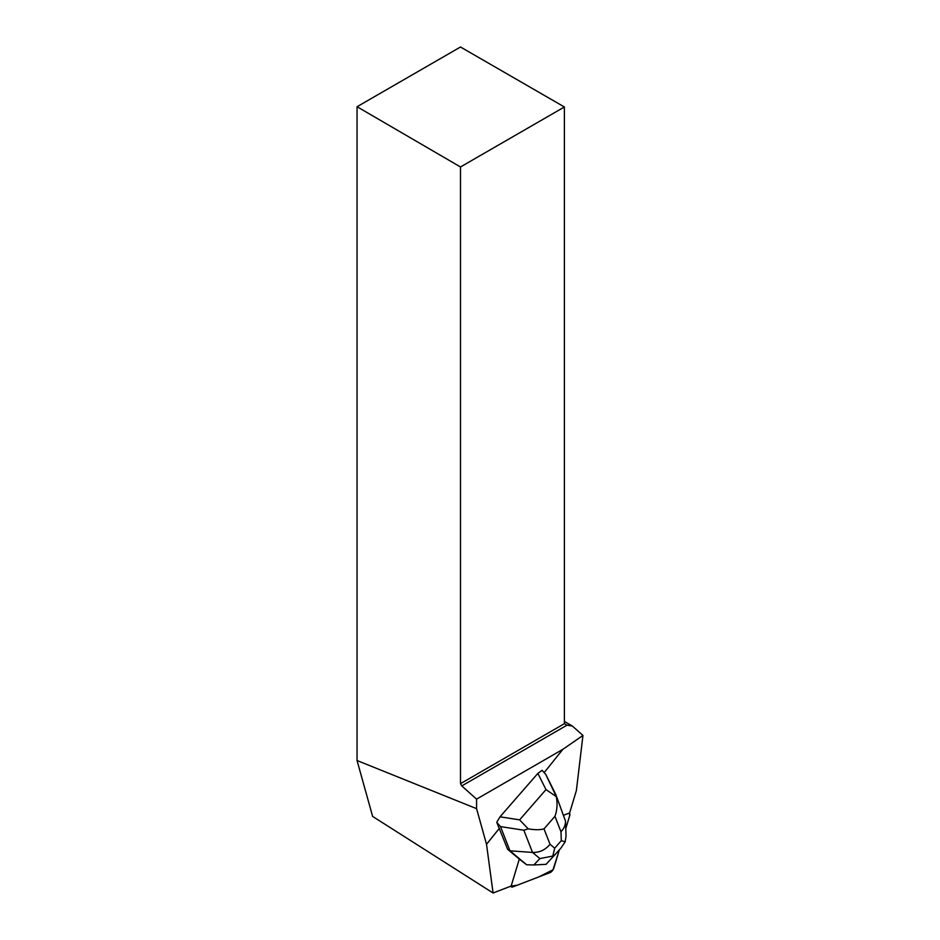 <?xml version="1.0" encoding="UTF-8"?>
<svg xmlns="http://www.w3.org/2000/svg" width="940" height="940" viewBox="0 0 940 940"><rect width="100%" height="100%" fill="white"/><g stroke="black" fill="none" stroke-linecap="round" stroke-linejoin="round"><path stroke-width="1.41" d="M512.746 886.937L550.123 872.567A4.395 1.998 122.4 0 0 553.918 867.82L559.323 849.96L553.002 869.817L538.62 876.985L517.247 885.21L511.019 886.103A4.395 1.998 122.4 0 0 511.513 886.925A4.395 1.998 122.4 0 0 512.746 886.937M563.883 815.133L568.524 813.347A4.395 1.998 -57.6 0 1 569.523 813.253L569.652 815.791L565.786 828.575L569.652 815.779A4.395 1.998 122.4 0 0 569.523 813.253L576.385 790.516L582.953 735.444L572.307 726.009L566.996 725.187L564.388 723.683L564.388 106.984L460.494 166.968L460.494 783.666L564.388 723.683M496.755 822.312L500.033 816.813L519.62 819.856L528.21 828.845C534.672 829.985 539.936 829.997 544.002 828.88L550.029 844.273C545.365 849.936 539.525 852.65 532.522 852.427L523.839 830.22L500.515 826.601L496.755 822.312L507.635 849.314L519.303 859.09L511.619 884.516A4.395 1.998 -57.6 0 0 511.395 885.95L493.077 893L486.521 844.308L476.58 808.659L357.047 760.519L372.639 816.425L493.077 893M544.284 772.457L562.884 749.309L476.58 799.129L476.58 808.659M486.521 844.308L499.399 828.281M562.884 749.309L582.953 735.444M460.494 783.666L461.787 785.922L476.58 799.129M460.494 166.968L357.047 106.725L357.047 760.519M357.047 106.725L460.494 47L564.388 106.984M461.787 785.922L566.996 725.187M572.307 726.009L564.388 721.438M500.515 826.601L509.985 850.818L507.635 849.314M537.868 773.385L542.086 770.295L545.752 774.384L556.292 796.627L545.987 789.612L537.868 773.385L500.033 816.813M519.279 859.148L526.647 864.765L509.985 850.818L532.522 852.427L539.877 858.584L552.767 856.07L554.718 848.197L561.309 840.63L565.163 841.829L560.78 848.28L546.093 864.33L533.861 864.965L539.877 858.584M526.647 864.765L533.861 864.965M545.752 774.384L555.869 794.653L565.504 821.102C565.574 824.979 564.071 828.516 560.969 831.712L554.952 816.308C557.185 810.186 557.631 803.63 556.292 796.627M523.839 830.22L528.21 828.845M552.767 856.07L555.434 854.425M566.056 836.013L565.163 841.829M550.029 844.273L554.718 848.197M561.309 840.63L560.969 831.712M554.952 816.308L544.002 828.88M519.62 819.856L545.987 789.612M510.514 886.291L511.513 886.925M566.056 835.93L565.504 821.102"/></g></svg>
